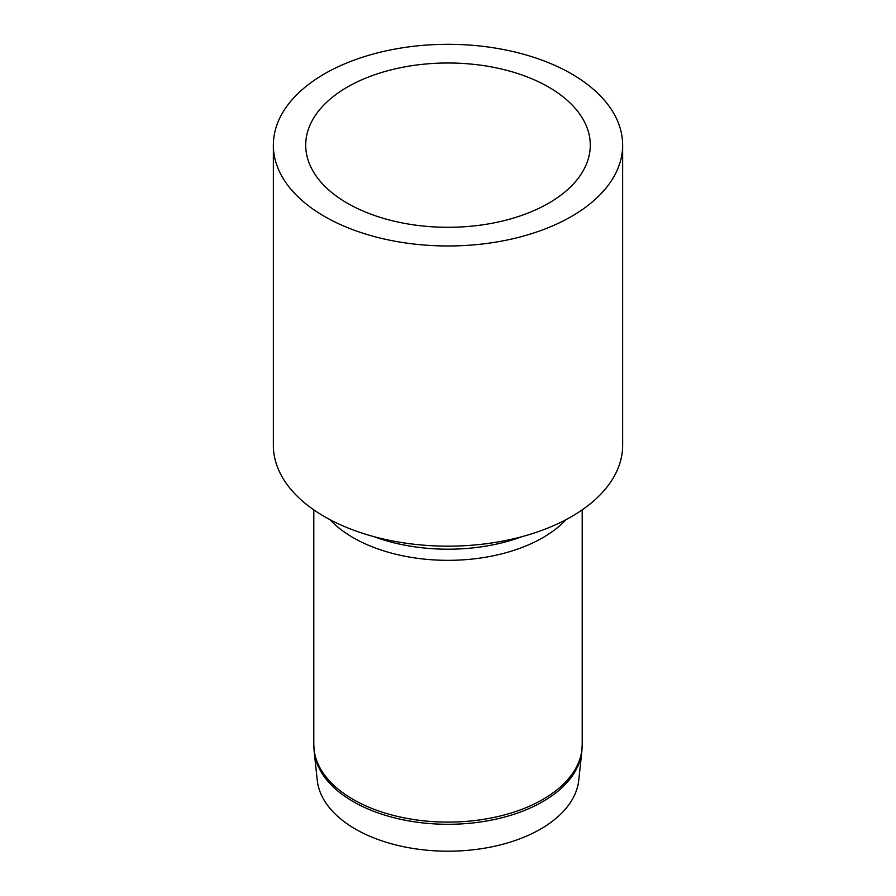 <?xml version="1.0" encoding="UTF-8"?>
<svg xmlns="http://www.w3.org/2000/svg" width="896" height="896" viewBox="0 0 896 896"><rect width="100%" height="100%" fill="white"/><g stroke="black" fill="none" stroke-linecap="round" stroke-linejoin="round"><path stroke-width="1.34" d="M581.818 751.666L578.749 780.248A131.006 75.634 180 0 1 448 851.2A131.006 75.634 180 0 1 317.251 780.248L314.182 751.666A134.075 77.414 0 0 0 448 824.286A134.075 77.414 0 0 0 581.818 751.666L582.198 744.632A134.198 77.482 180 0 1 448 822.102A134.198 77.482 180 0 1 313.802 744.632L314.182 751.666M548.61 87.058A142.285 82.152 0 0 0 393.546 69.25A142.285 82.152 0 0 0 305.715 145.141A142.285 82.152 0 0 0 448 227.293A142.285 82.152 0 0 0 590.285 145.141A142.285 82.152 0 0 0 548.61 87.058M273.358 145.141L273.358 445.346A174.642 100.834 0 0 0 448 546.168A174.642 100.834 0 0 0 622.642 445.346L622.642 145.141A174.642 100.834 0 0 0 571.491 73.842A174.642 100.834 0 0 0 381.17 51.99A174.642 100.834 0 0 0 273.358 145.141A174.642 100.834 0 0 0 448 245.974A174.642 100.834 0 0 0 622.642 145.141M566.16 519.59A134.198 77.482 180 0 1 448 560.336A134.198 77.482 180 0 1 329.84 519.59M522.066 536.659A137.077 79.139 180 0 1 373.934 536.659M313.802 509.869L313.802 744.632M582.198 509.869L582.198 744.632"/></g></svg>
